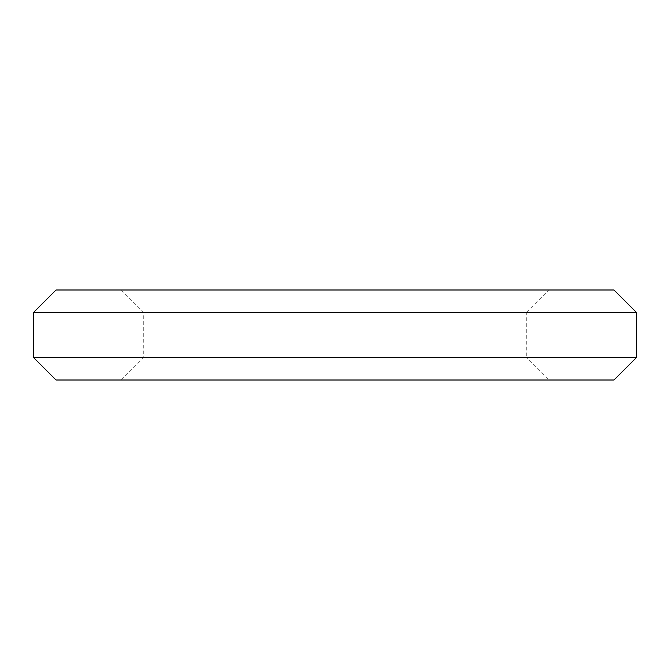 <?xml version="1.0" encoding="UTF-8"?>
<svg xmlns="http://www.w3.org/2000/svg" width="670" height="670" viewBox="0 0 670 670"><rect width="100%" height="100%" fill="white"/><g stroke="black" fill="none" stroke-linecap="round" stroke-linejoin="round"><path stroke-width="0.5" stroke-dasharray="3.35 2.51" d="M613.996 379.999L56.004 379.999M33.5 357.504L636.5 357.504M636.5 312.496L33.5 312.496M548.747 379.999L121.253 379.999L548.747 379.999L526.252 357.504L143.748 357.504L526.252 357.504L526.252 312.496L143.748 312.496L526.252 312.496L548.747 290.001L121.253 290.001L548.747 290.001M56.004 290.001L613.996 290.001M121.253 379.999L143.748 357.504L143.748 312.496L121.253 290.001"/><path stroke-width="1" d="M56.004 379.999L613.996 379.999L636.5 357.504L33.5 357.504L56.004 379.999M636.5 312.496L613.996 290.001L56.004 290.001L33.5 312.496L636.5 312.496L636.5 357.504M33.5 312.496L33.5 357.504"/></g></svg>
